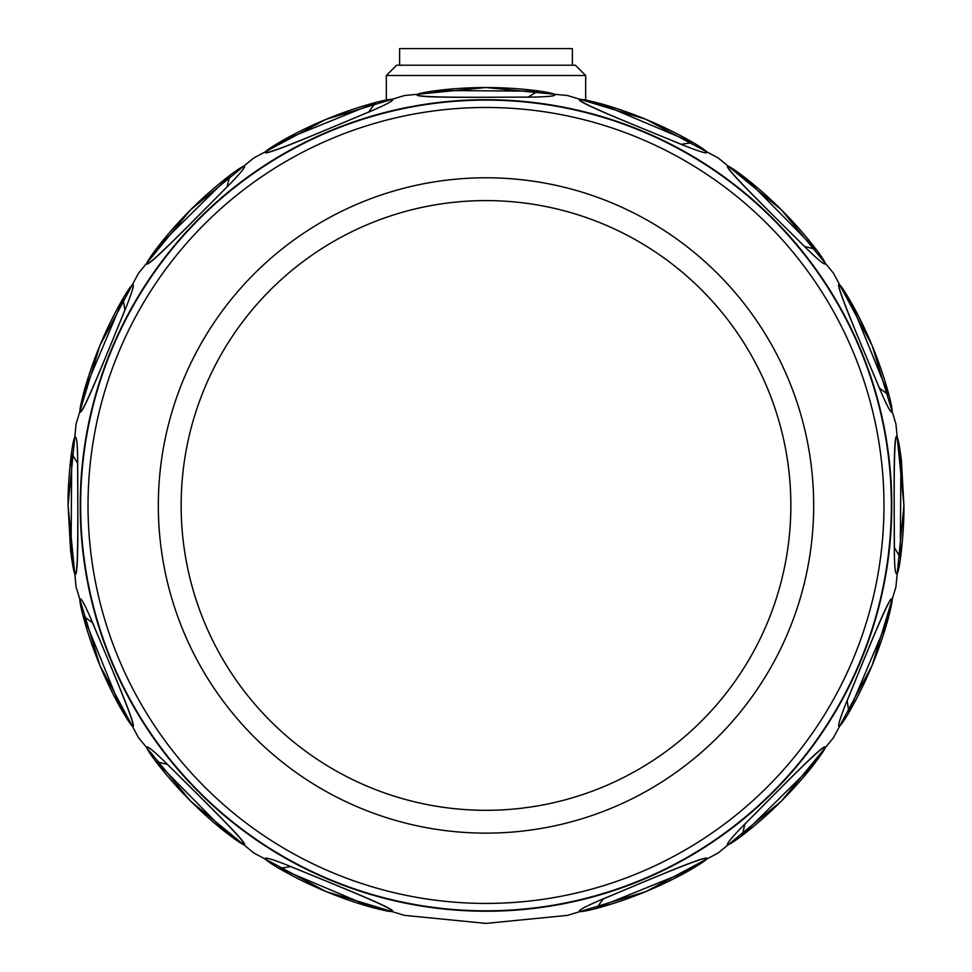<?xml version="1.0" encoding="UTF-8"?>
<svg xmlns="http://www.w3.org/2000/svg" width="972" height="972" viewBox="0 0 972 972"><rect width="100%" height="100%" fill="white"/><g stroke="black" fill="none" stroke-linecap="round" stroke-linejoin="round"><path stroke-width="1.46" d="M399.613 65.209L399.613 48.6L572.387 48.6L572.387 65.209M585.679 75.512L386.321 75.512L396.625 65.209L575.375 65.209L585.679 75.512L585.679 99.569M386.321 75.512L386.321 99.569M290.385 866.392C340.71 887.302 437.74 925.162 368.838 906.548C336.992 897.29 306.897 884.484 278.551 868.142C253.838 853.404 266.535 856.782 290.385 866.392A4.155 2.491 -68.2 0 0 290.762 866.611L279.499 868.3L368.595 905.965C436.525 925.308 340.212 886.901 290.762 866.611M602.895 898.991C653.269 878.202 748.647 836.357 686.767 871.92C657.704 887.886 627.365 900.108 595.763 908.601C567.867 915.648 579.239 909.063 602.895 898.991A4.155 2.491 -113.2 0 0 603.32 898.893L596.541 908.042L686.183 871.677C747.905 837.317 652.637 878.263 603.32 898.893M744.601 824.305C783.189 785.813 855.287 710.654 811.729 767.187C790.977 793.067 767.637 815.97 741.685 835.908C718.612 853.1 726.594 842.663 744.601 824.305A4.155 2.491 -135.7 0 0 744.953 824.049L742.195 835.094L811.085 767.187C854.959 711.832 782.618 786.117 744.953 824.049M846.928 701.067C867.85 650.742 905.697 553.712 887.096 622.615C877.838 654.46 865.031 684.555 848.69 712.901C833.952 737.614 837.329 724.918 846.928 701.067A4.155 2.491 -158.2 0 0 847.159 700.703L848.835 711.966L886.5 622.858C905.855 554.927 867.437 651.24 847.159 700.703M92.462 622.359C113.262 672.733 155.095 768.099 119.532 706.231C103.567 677.156 91.344 646.817 82.851 615.227C75.804 587.331 82.389 598.703 92.462 622.359A4.155 2.491 -23.2 0 0 92.559 622.773L83.41 616.005L119.787 705.636C154.135 767.358 113.189 672.089 92.559 622.773M167.16 764.053C205.651 802.641 280.799 874.739 224.265 831.182C198.385 810.441 175.482 787.089 155.544 761.149C138.352 738.076 148.801 746.059 167.16 764.053A4.155 2.491 -45.7 0 0 167.403 764.405L156.358 761.647L224.265 830.55C279.62 874.423 205.335 802.07 167.403 764.405M70.604 550.711L68.089 505.452C67.639 483.315 71.491 446.756 74.018 439.223C76.351 433.002 77.566 440.887 77.687 462.854L77.796 505.452C78.1 556.652 77.614 604.706 70.604 550.711A4.155 0.863 173.6 0 1 71.053 550.261C79.169 620.428 77.809 516.74 77.614 463.28L71.758 453.523L71.053 550.261M80.226 505.452A405.774 405.774 0 0 0 486 911.226A405.774 405.774 0 0 0 891.774 505.452A405.774 405.774 0 0 0 486 99.691A405.774 405.774 0 0 0 80.226 505.452M894.313 548.05L894.204 505.452C893.9 454.264 894.386 406.199 901.396 460.206L903.911 505.452C904.361 527.602 900.509 564.161 897.982 571.694C895.649 577.903 894.434 570.029 894.313 548.05A4.155 2.491 179.3 0 0 894.386 547.625L900.242 557.393L900.947 460.655C892.831 390.489 894.191 494.177 894.386 547.625M125.072 309.849C104.15 360.175 66.303 457.192 84.904 388.29C94.163 356.445 106.969 326.349 123.31 298.003C138.048 273.29 134.671 285.999 125.072 309.849A4.155 2.491 21.8 0 0 124.841 310.214L123.165 298.951L85.5 388.047C66.145 455.99 104.563 359.676 124.841 310.214M227.399 186.612C188.811 225.103 116.713 300.251 160.271 243.717C181.023 217.837 204.363 194.935 230.315 175.009C253.388 157.816 245.406 168.253 227.399 186.612A4.155 2.491 44.3 0 0 227.047 186.867L229.805 175.823L160.915 243.729C117.041 299.084 189.382 224.799 227.047 186.867M369.105 111.926C318.731 132.714 223.353 174.559 285.233 138.996C314.296 123.019 344.635 110.796 376.237 102.315C404.133 95.256 392.761 101.853 369.105 111.926A4.155 2.491 66.8 0 0 368.68 112.023L375.459 102.862L285.817 139.239C224.095 173.599 319.363 132.654 368.68 112.023M528.598 97.139C474.105 97.079 369.98 99.229 440.753 90.056C473.716 86.423 506.424 86.739 538.865 90.991C567.332 95.147 554.307 96.884 528.598 97.139A4.155 2.491 89.3 0 0 528.173 97.066L537.929 91.21L441.203 90.505C371.037 98.634 474.713 97.261 528.173 97.066M681.615 144.524C631.29 123.602 534.26 85.755 603.162 104.356C635.008 113.627 665.103 126.433 693.449 142.775C718.162 157.513 705.465 154.123 681.615 144.524A4.155 2.491 111.8 0 0 681.238 144.293L692.501 142.617L603.405 104.952C535.475 85.597 631.788 124.015 681.238 144.293M804.84 246.852C766.349 208.275 691.201 136.177 747.735 179.723C773.615 200.475 796.518 223.815 816.456 249.768C833.648 272.84 823.199 264.858 804.84 246.852A4.155 2.491 134.3 0 0 804.597 246.499L815.642 249.257L747.735 180.367C692.38 136.493 766.665 208.834 804.597 246.499M879.538 388.557C858.738 338.183 816.905 242.806 852.468 304.686C868.433 333.748 880.656 364.087 889.149 395.689C896.196 423.585 889.611 412.213 879.538 388.557A4.155 2.491 156.8 0 0 879.441 388.132L888.59 394.911L852.213 305.269C817.865 243.559 858.811 338.815 879.441 388.132M80.64 505.452A405.36 405.36 0 0 0 486 910.813A405.36 405.36 0 0 0 891.36 505.452A405.36 405.36 0 0 0 486 100.104A405.36 405.36 0 0 0 80.64 505.452M790.856 505.452A304.856 304.856 0 0 1 486 810.308A304.856 304.856 0 0 1 181.144 505.452A304.856 304.856 0 0 1 486 200.597A304.856 304.856 0 0 1 790.856 505.452M224.265 830.55A4.155 0.863 128.6 0 0 224.265 831.182M811.085 767.187A4.155 0.863 38.6 0 0 811.729 767.187M160.915 243.729A4.155 0.863 -141.4 0 0 160.271 243.717M747.735 180.367A4.155 0.863 -51.4 0 0 747.735 179.723M88.027 505.452A397.973 397.973 0 0 0 486 903.425A397.973 397.973 0 0 0 883.973 505.452A397.973 397.973 0 0 0 486 107.479A397.973 397.973 0 0 0 88.027 505.452M158.327 505.452A327.673 327.673 0 0 0 486 833.126A327.673 327.673 0 0 0 813.673 505.452A327.673 327.673 0 0 0 486 177.779A327.673 327.673 0 0 0 158.327 505.452M68.052 505.452L76.083 586.991L99.873 665.395L138.486 737.651L190.463 800.989L253.801 852.966L326.057 891.579L404.461 915.369L485.988 923.4L567.527 915.369L645.93 891.591L718.187 852.966L781.524 801.001L833.502 737.663L872.127 665.407L895.917 587.003L903.948 505.452L895.917 423.913L872.127 345.51L833.502 273.241L781.524 209.916L718.187 157.938L645.93 119.325L567.527 95.535L485.988 87.516L404.461 95.548L326.057 119.325L253.801 157.95L190.463 209.928L138.486 273.266L99.873 345.522L76.083 423.926L68.052 505.452"/></g></svg>
